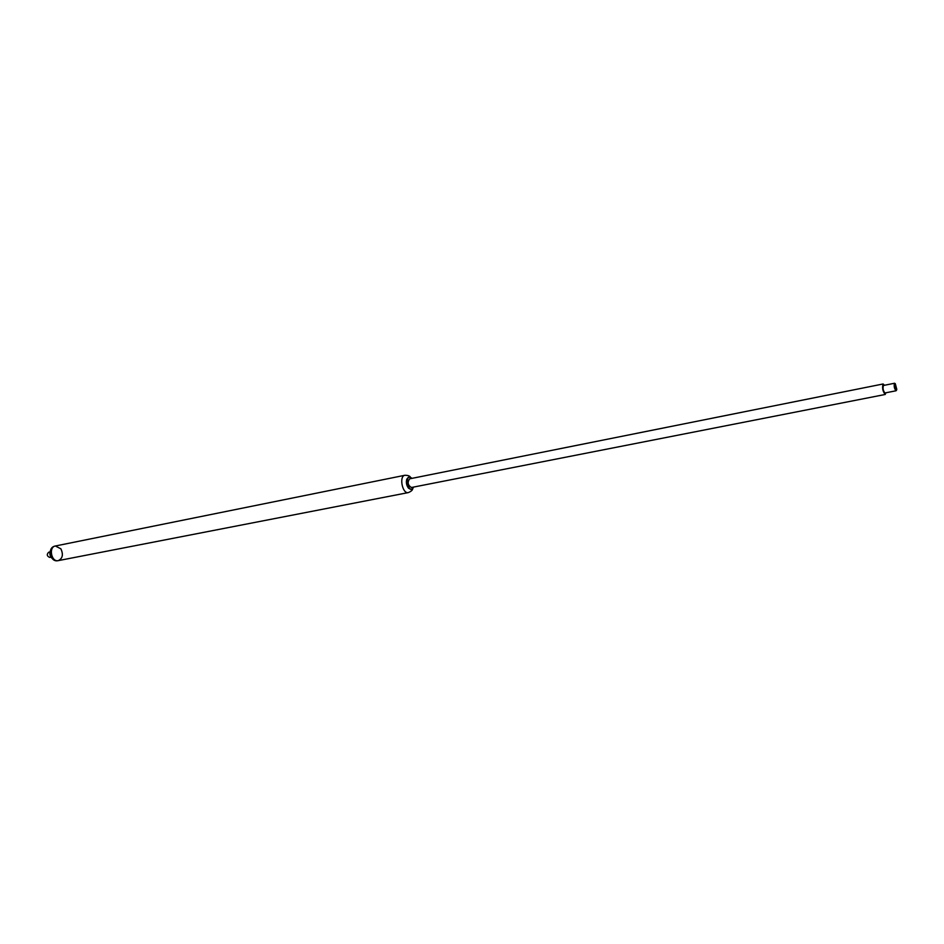 <?xml version="1.0" encoding="UTF-8"?>
<svg xmlns="http://www.w3.org/2000/svg" width="944" height="944" viewBox="0 0 944 944"><rect width="100%" height="100%" fill="white"/><g stroke="black" fill="none" stroke-linecap="round" stroke-linejoin="round"><path stroke-width="1.42" d="M413.484 487.434L411.631 489.322C407.442 490.455 404.893 477.593 409.189 477.05L411.631 478.077M413.625 487.057L413.543 487.293C408.528 496.45 403.607 471.646 411.737 478.183L411.903 478.372M411.372 489.346L408.634 488.331C406.545 485.546 405.932 482.478 406.805 479.104L408.941 477.121M408.551 488.249L408.551 488.249C406.51 485.523 405.908 482.514 406.77 479.21L406.77 479.21M410.38 477.18C409.861 475.953 408.044 475.316 404.917 475.269C398.816 476.047 402.415 494.208 408.351 492.591L58.268 560.63C51.401 562.353 48.356 547.036 55.366 545.998L60.876 548.818C63.508 554.553 62.634 558.494 58.268 560.63C51.401 562.353 48.356 547.036 55.366 545.998L55.259 546.021M885.909 392.775L885.212 394.474C882.699 391.335 882.003 387.831 883.124 383.972L884.422 385.27M885.212 394.474L411.383 487.505C407.808 485.204 407.23 482.313 409.661 478.82L883.124 383.972M896.776 389.329L896.576 390.155C894.7 388.267 894.275 386.084 895.278 383.63L896.776 389.329M895.065 383.547L894.546 383.252C893.779 386.013 894.275 388.527 896.045 390.781L896.399 390.309M896.045 390.781L884.917 392.975C883.124 390.733 882.628 388.232 883.431 385.471L894.546 383.252M50.988 557.172L49.725 557.42C46.881 556.181 46.539 554.447 48.687 552.216L49.961 551.969M51.967 558.258C49.808 556.028 49.3 553.479 50.445 550.588M58.162 560.653L58.056 560.677C51.177 562.388 48.144 547.072 55.153 546.045C51.519 546.765 49.89 549.62 50.292 554.6C51.885 559.414 54.469 561.432 58.056 560.677L58.268 560.63M408.351 492.591C411.218 491.364 412.658 490.078 412.67 488.744M404.917 475.269L55.366 545.998"/></g></svg>
